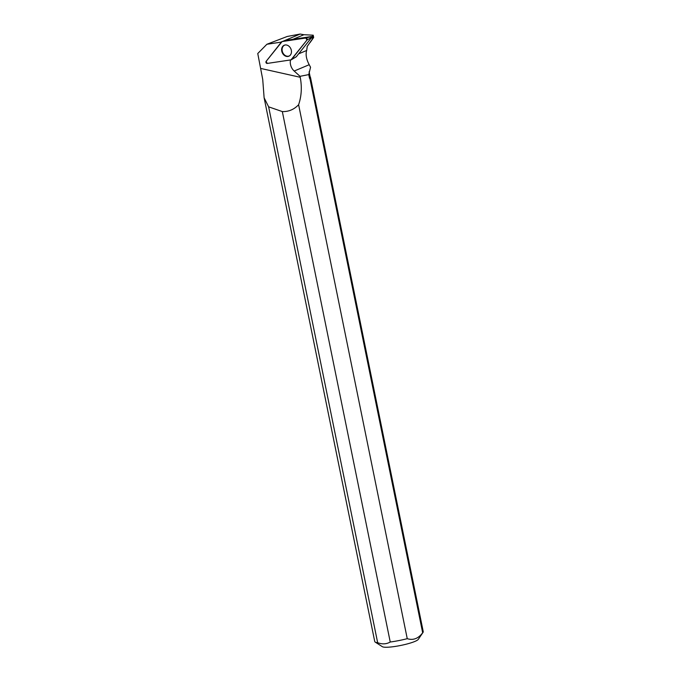 <?xml version="1.0" encoding="UTF-8"?>
<svg xmlns="http://www.w3.org/2000/svg" width="681" height="681" viewBox="0 0 681 681"><rect width="100%" height="100%" fill="white"/><g stroke="black" fill="none" stroke-linecap="round" stroke-linejoin="round"><path stroke-width="1.02" d="M281.994 41.584A1.226 0.97 -112.8 0 0 281.568 41.864L266.135 61.367A1.226 0.97 -112.8 0 0 267.216 63.435L291 59.877A1.226 0.97 -112.8 0 0 291.511 59.579L306.952 40.077A1.226 0.97 -112.8 0 0 305.863 38.008L282.079 41.567A1.226 0.97 -112.8 0 0 281.994 41.584L287.808 40.068L311.592 36.519L311.915 37.14L296.329 56.727M290.625 48.325A5.95 4.716 -112.8 0 0 284.641 45.091A5.95 4.716 -112.8 0 0 282.462 53.118A5.95 4.716 -112.8 0 0 289.238 56.021A5.95 4.716 -112.8 0 0 290.625 48.325M311.004 38.289L312.69 37.583L312.673 36.161L311.753 36.544M307.063 46.666L313.2 37.838L312.69 37.583M312.673 36.161L313.209 35.191L303.913 34.714L293.026 39.294M281.202 42.333A9.909 7.857 67.2 0 1 280.827 42.179L266.892 44.265L287.237 36.476L300.168 34.05L303.913 34.714M313.2 37.838L313.635 37.515M307.165 47.151L306.663 50.471L298.712 53.816M309.097 71.794L310.187 77.115A24.516 3.831 168.5 0 1 309.514 78.289L308.765 74.595L310.553 67.249L309.208 64.721C306.322 59.264 305.471 54.514 306.663 50.471M264.117 97.783L374.746 641.536A24.746 3.873 -11.5 0 0 375.18 642.072A24.746 3.873 -11.5 0 0 377.657 642.711L268.629 106.832L264.117 97.783L262.721 79.43L257.758 53.518L266.892 44.265M308.765 74.595L300.04 76.323L300.227 77.276L260.746 68.441M310.127 76.817A24.746 3.873 168.5 0 1 310.459 77.293A24.746 3.873 168.5 0 1 309.881 78.392L422.671 632.768C418.338 638.582 413.197 640.549 407.247 638.676L298.61 104.721C301.53 96.174 302.066 87.023 300.227 77.276M309.208 64.721L294.183 71.037A9.909 7.857 67.2 0 1 290.506 59.954M294.183 71.037L300.04 76.323M422.671 632.768A24.746 3.873 -11.5 0 0 423.063 632.334A24.746 3.873 -11.5 0 0 423.241 631.67L310.459 77.293M268.629 106.832L282.326 111.582C288.659 111.778 294.09 109.488 298.61 104.721M282.326 111.582L390.239 642.021A24.746 3.873 -11.5 0 0 407.247 638.676M375.18 642.072L382.356 646.695A18.557 2.903 -11.5 0 0 406.404 644.149A18.557 2.903 -11.5 0 0 418.262 639.391L423.063 632.334M390.239 642.021C386.442 644.192 382.245 644.422 377.657 642.711M289.68 55.723A5.865 4.648 67.2 0 1 289.459 55.851A5.865 4.648 67.2 0 1 282.223 50.956A5.865 4.648 67.2 0 1 284.913 45.057A5.865 4.648 67.2 0 1 285.16 44.98M300.168 34.05L282.692 41.396M281.559 41.873L280.827 42.179M282.079 41.567L266.135 61.358L267.224 63.435L291 59.877L306.944 40.085L305.863 38.008L282.079 41.567L287.808 40.068M311.915 37.14L306.952 40.077M291.511 59.579L296.473 56.642M305.863 38.008L311.592 36.519M296.414 56.702L291.289 59.775M313.209 35.191L313.669 37.438M310.127 42.511L313.635 37.523"/></g></svg>
